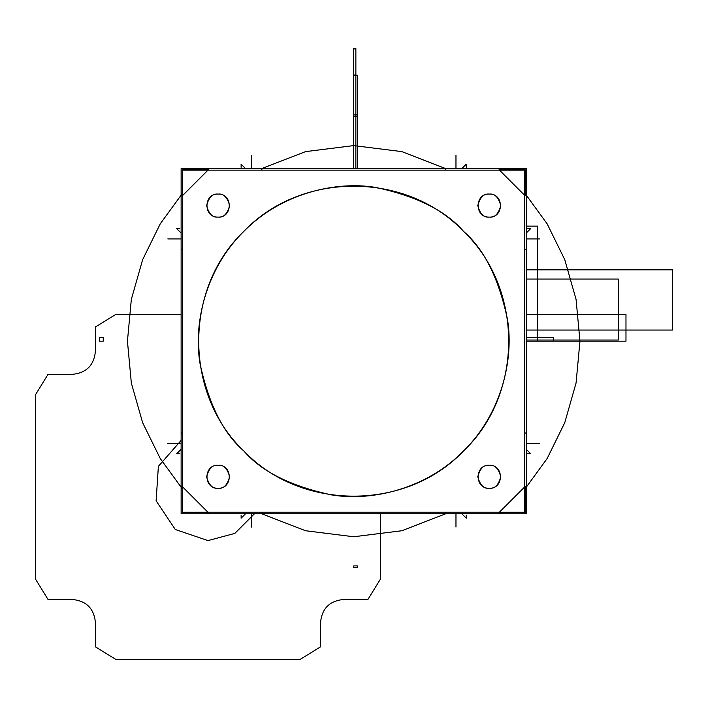 <?xml version="1.0" encoding="UTF-8"?>
<svg xmlns="http://www.w3.org/2000/svg" width="708" height="708" viewBox="0 0 708 708"><rect width="100%" height="100%" fill="white"/><g stroke="black" fill="none" stroke-linecap="round" stroke-linejoin="round"><path stroke-width="1.06" d="M526.265 238.915L539.585 238.915M205.577 512.22L207.364 513.751L205.577 512.22L207.364 513.751L500.025 513.751L500.025 512.22L207.364 512.22L207.364 513.751L181.124 513.751L181.124 487.511L182.664 486.954L182.664 195.417L207.931 170.141L499.467 170.141L524.734 195.417L524.734 486.954L499.467 512.22L207.931 512.22L182.664 486.954L182.664 195.417L181.124 194.85L181.124 168.61L207.364 168.61L208.356 169.778L182.292 195.842L181.124 194.85L182.664 193.063L181.124 194.85L181.124 487.511L182.292 486.52L208.356 512.583L207.364 513.751L205.577 512.22L207.364 513.751L526.265 513.751L526.265 487.511L525.097 486.52L499.034 512.583L500.025 513.751L499.467 512.22L207.931 512.22L207.364 513.751L500.025 513.751L501.822 512.22L500.025 513.751L499.467 512.22L524.734 486.954L526.265 487.511L524.734 489.299L526.265 487.511L526.265 168.61L500.025 168.61L499.034 169.778L525.097 195.842L526.265 194.85L524.734 195.417L524.734 486.954L526.265 487.511L526.265 194.85L524.734 193.063L526.265 194.85L524.734 195.417L499.467 170.141L500.025 168.61L501.822 170.141L500.025 168.61L207.364 168.61L205.577 170.141L207.364 168.61L207.931 170.141L182.664 195.417L181.124 194.85L181.124 487.511L182.664 489.299L181.124 487.511L182.664 486.954L207.931 512.22L207.364 513.751L500.025 513.751L501.822 512.22M245.57 168.61L241.118 164.167L241.118 167.309M181.124 233.047L176.681 228.604L179.823 228.604M251.429 168.61L251.429 155.291M181.124 238.915L167.814 238.915M181.124 443.456L167.814 443.456M251.429 513.751L251.429 527.071M179.823 453.757L176.681 453.757L181.124 449.315M245.57 513.751L241.118 518.194L241.118 515.052M455.97 513.751L455.97 527.071M526.265 443.456L539.585 443.456M466.271 515.052L466.271 518.194L461.828 513.751M526.265 449.315L530.717 453.757L527.575 453.757M461.828 168.61L466.271 164.167L466.271 167.309M455.97 168.61L455.97 155.291M527.575 228.604L530.717 228.604L526.265 233.047M463.519 231.357C445.898 210.807 416.614 196.16 375.665 187.425C335.229 180.699 280.722 193.638 243.871 231.357C206.161 268.208 193.213 322.706 199.948 363.151C208.674 404.1 223.321 433.385 243.871 451.005C223.321 433.385 208.674 404.1 199.948 363.151C193.213 322.706 206.161 268.208 243.871 231.357C280.722 193.638 335.229 180.699 375.665 187.425C416.614 196.16 445.898 210.807 463.519 231.357C406.348 171.159 301.042 171.159 243.871 231.357C183.673 288.528 183.673 393.834 243.871 451.005C301.042 511.203 406.348 511.203 463.519 451.005C523.716 393.834 523.716 288.528 463.519 231.357C484.077 248.986 498.715 278.271 507.45 319.219C514.185 359.655 501.237 414.162 463.519 451.005C426.676 488.724 372.169 501.671 331.733 494.936C290.784 486.201 261.5 471.563 243.871 451.005C261.5 471.563 290.784 486.201 331.733 494.936C372.169 501.671 426.676 488.724 463.519 451.005C501.237 414.162 514.185 359.655 507.45 319.219C498.715 278.271 484.077 248.986 463.519 231.357M182.664 170.141L524.734 170.141L524.734 512.22L182.664 512.22L182.664 170.141M489.281 217.099C504.123 217.816 504.123 193.381 489.281 194.089C474.44 193.381 474.44 217.816 489.281 217.099C494.724 217.754 498.556 213.922 500.786 205.594C498.556 197.275 494.724 193.434 489.281 194.089C483.847 193.434 480.006 197.275 477.776 205.594C480.006 213.922 483.847 217.754 489.281 217.099C494.724 217.754 498.556 213.922 500.786 205.594C498.556 197.275 494.724 193.434 489.281 194.089C483.847 193.434 480.006 197.275 477.776 205.594C480.006 213.922 483.847 217.754 489.281 217.099C494.724 217.754 498.556 213.922 500.786 205.594C498.556 197.275 494.724 193.434 489.281 194.089C483.847 193.434 480.006 197.275 477.776 205.594C480.006 213.922 483.847 217.754 489.281 217.099C494.724 217.754 498.556 213.922 500.786 205.594C498.556 197.275 494.724 193.434 489.281 194.089C483.847 193.434 480.006 197.275 477.776 205.594C480.006 213.922 483.847 217.754 489.281 217.099M489.281 488.272C504.123 488.98 504.123 464.554 489.281 465.262C474.44 464.554 474.44 488.98 489.281 488.272C494.724 488.927 498.556 485.086 500.786 476.767C498.556 468.439 494.724 464.607 489.281 465.262C483.847 464.607 480.006 468.439 477.776 476.767C480.006 485.086 483.847 488.927 489.281 488.272C494.724 488.927 498.556 485.086 500.786 476.767C498.556 468.439 494.724 464.607 489.281 465.262C483.847 464.607 480.006 468.439 477.776 476.767C480.006 485.086 483.847 488.927 489.281 488.272C494.724 488.927 498.556 485.086 500.786 476.767C498.556 468.439 494.724 464.607 489.281 465.262C483.847 464.607 480.006 468.439 477.776 476.767C480.006 485.086 483.847 488.927 489.281 488.272C494.724 488.927 498.556 485.086 500.786 476.767C498.556 468.439 494.724 464.607 489.281 465.262C483.847 464.607 480.006 468.439 477.776 476.767C480.006 485.086 483.847 488.927 489.281 488.272M218.117 488.272C232.959 488.98 232.959 464.554 218.117 465.262C203.276 464.554 203.276 488.98 218.117 488.272C223.551 488.927 227.383 485.086 229.622 476.767C227.383 468.439 223.551 464.607 218.117 465.262C212.674 464.607 208.842 468.439 206.612 476.767C208.842 485.086 212.674 488.927 218.117 488.272C223.551 488.927 227.383 485.086 229.622 476.767C227.383 468.439 223.551 464.607 218.117 465.262C212.674 464.607 208.842 468.439 206.612 476.767C208.842 485.086 212.674 488.927 218.117 488.272C223.551 488.927 227.383 485.086 229.622 476.767C227.383 468.439 223.551 464.607 218.117 465.262C212.674 464.607 208.842 468.439 206.612 476.767C208.842 485.086 212.674 488.927 218.117 488.272C223.551 488.927 227.383 485.086 229.622 476.767C227.383 468.439 223.551 464.607 218.117 465.262C212.674 464.607 208.842 468.439 206.612 476.767C208.842 485.086 212.674 488.927 218.117 488.272M218.117 217.099C232.959 217.816 232.959 193.381 218.117 194.089C203.276 193.381 203.276 217.816 218.117 217.099C223.551 217.754 227.383 213.922 229.622 205.594C227.383 197.275 223.551 193.434 218.117 194.089C212.674 193.434 208.842 197.275 206.612 205.594C208.842 213.922 212.674 217.754 218.117 217.099C223.551 217.754 227.383 213.922 229.622 205.594C227.383 197.275 223.551 193.434 218.117 194.089C212.674 193.434 208.842 197.275 206.612 205.594C208.842 213.922 212.674 217.754 218.117 217.099C223.551 217.754 227.383 213.922 229.622 205.594C227.383 197.275 223.551 193.434 218.117 194.089C212.674 193.434 208.842 197.275 206.612 205.594C208.842 213.922 212.674 217.754 218.117 217.099C223.551 217.754 227.383 213.922 229.622 205.594C227.383 197.275 223.551 193.434 218.117 194.089C212.674 193.434 208.842 197.275 206.612 205.594C208.842 213.922 212.674 217.754 218.117 217.099M182.664 194.85L182.664 487.511L181.124 487.511L182.664 489.299L160.256 458.536L142.635 422.703L131.334 382.993L127.44 341.185L131.334 299.369L142.635 259.659L160.256 223.825L182.664 193.063L181.124 194.85L181.124 487.511L181.124 194.85L182.664 194.85M524.734 487.511L524.734 194.85L526.265 194.85L524.734 193.063L547.142 223.825L564.763 259.659L576.064 299.369L579.958 341.185L576.064 382.993L564.763 422.703L547.142 458.536L524.734 489.299L526.265 487.511L526.265 194.85L526.265 487.511L524.734 487.511M501.822 170.141L500.025 168.61L501.822 170.141L500.025 168.61L500.025 170.141L207.364 170.141L207.364 168.61L207.931 170.141L499.467 170.141L500.025 168.61L207.364 168.61L205.577 170.141M500.025 168.61L207.364 168.61L500.025 168.61M182.664 193.063L160.256 223.825L142.635 259.659L131.334 299.369L127.44 341.185L131.334 382.993L142.635 422.703L160.256 458.536L182.664 489.299M524.734 489.299L547.142 458.536L564.763 422.703L576.064 382.993L579.958 341.185L576.064 299.369L564.763 259.659L547.142 223.825L524.734 193.063M525.132 169.761L525.132 193.514L525.124 169.761L501.379 169.761M525.124 512.601L525.124 488.847L525.132 512.601L501.379 512.601M206.019 169.761L182.266 169.761L182.266 193.514M182.266 488.847L182.266 512.601L206.019 512.601M445.447 169.761L445.739 168.61L401.843 151.618L353.699 145.6L305.555 151.618L261.659 168.61L261.951 169.761M445.739 168.61L401.843 151.618L353.699 145.6L305.555 151.618L261.659 168.61L305.555 151.618L353.699 145.6L401.843 151.618L445.739 168.61L401.843 151.618L353.699 145.6L305.555 151.618L261.659 168.61M181.124 433.216L182.275 432.933M261.951 512.601L261.659 513.751L305.555 530.743L353.699 536.761L401.843 530.743L445.739 513.751L445.447 512.601M261.659 513.751L305.555 530.743L353.699 536.761L401.843 530.743L445.739 513.751L401.843 530.743L353.699 536.761L305.555 530.743L261.659 513.751L305.555 530.743L353.699 536.761L401.843 530.743L445.739 513.751M526.265 249.145L525.115 249.428L526.265 249.145M525.115 432.933L526.265 433.216M182.275 249.428L181.124 249.145M537.77 341.185L553.55 341.185L553.55 337.344L526.265 337.344L553.55 337.344L526.265 337.344L553.55 337.344L553.55 341.185L553.55 337.344L553.55 341.185L526.265 341.185L625.978 341.185L526.265 341.185L537.77 341.185L526.265 341.185L537.77 341.185L537.77 226.135L537.77 341.185M526.265 226.135L537.77 226.135L526.265 226.135M526.265 314.334L625.978 314.334L625.978 341.185L526.265 341.185L625.978 341.185L625.978 314.334L625.978 341.185L625.978 314.334L526.265 314.334M380.541 513.751L380.541 578.949L367.903 599.481L343.557 599.481C329.583 600.853 321.91 608.517 320.547 622.491L320.547 646.838L300.006 659.484L115.935 659.484L95.394 646.838L95.394 622.491C94.031 608.517 86.358 600.853 72.384 599.481L48.038 599.481L35.4 578.949L35.4 394.869L48.038 374.337L72.384 374.337C86.358 372.966 94.031 365.293 95.394 351.327L95.394 326.972L115.935 314.334L181.124 314.334M181.124 440.411L158.371 466.36L156.114 500.804L175.292 529.504L207.975 540.593L234.817 533.407L254.464 513.751M353.752 565.904L357.478 565.904L357.531 567.444L353.699 567.444L353.752 565.904L357.478 565.904L357.531 567.444L353.699 567.444L353.752 565.904L357.478 565.904L357.531 567.444L353.699 567.444L353.752 565.904L357.478 565.904L357.531 567.444L353.699 567.444L353.752 565.904M353.699 49.082L353.699 168.61L353.699 75.499L357.531 75.216L357.531 168.61L357.531 75.278L357.531 168.61L357.531 75.34L353.699 75.632L353.699 168.61L353.699 74.995L357.531 75.278L353.699 74.977L353.699 168.61L353.699 75.437L357.531 75.721L357.531 168.61L357.531 75.384L353.699 75.668L353.699 168.61L353.699 75.384L357.531 75.668L357.531 168.61L357.531 75.455L353.699 75.747L353.699 168.61L353.699 49.082L353.699 168.61L353.699 49.082L355.867 48.516L353.699 49.082M355.867 168.61L355.867 48.516L355.867 168.61L355.867 48.516L355.867 168.61L355.867 49.082L353.699 48.516L353.699 168.61L353.699 48.516L353.699 168.61L353.699 48.516L355.867 49.082L353.699 48.516L355.867 49.082L355.867 168.61M672.6 269.854L672.6 330.061L526.265 330.061L672.6 330.061L526.265 330.061L672.6 330.061L672.6 269.854L672.6 330.061L672.6 269.854L526.265 269.854L672.6 269.854M357.478 116.457L353.752 116.457L353.699 114.926L357.531 114.926L357.478 116.457L353.752 116.457L353.699 114.926L357.531 114.926L357.478 116.457L353.752 116.457L353.699 114.926L357.531 114.926L357.478 116.457L353.752 116.457L353.699 114.926L357.531 114.926L357.478 116.457M99.403 337.344L99.403 341.185L103.235 341.185L103.235 337.344L99.403 337.344L99.403 341.185L103.235 341.185L103.235 337.344L99.403 337.344M618.305 340.035L526.265 340.035L618.305 340.035L526.265 340.035L618.305 340.035L618.305 279.058L618.305 340.035M526.265 279.058L618.305 279.058L526.265 279.058"/></g></svg>
